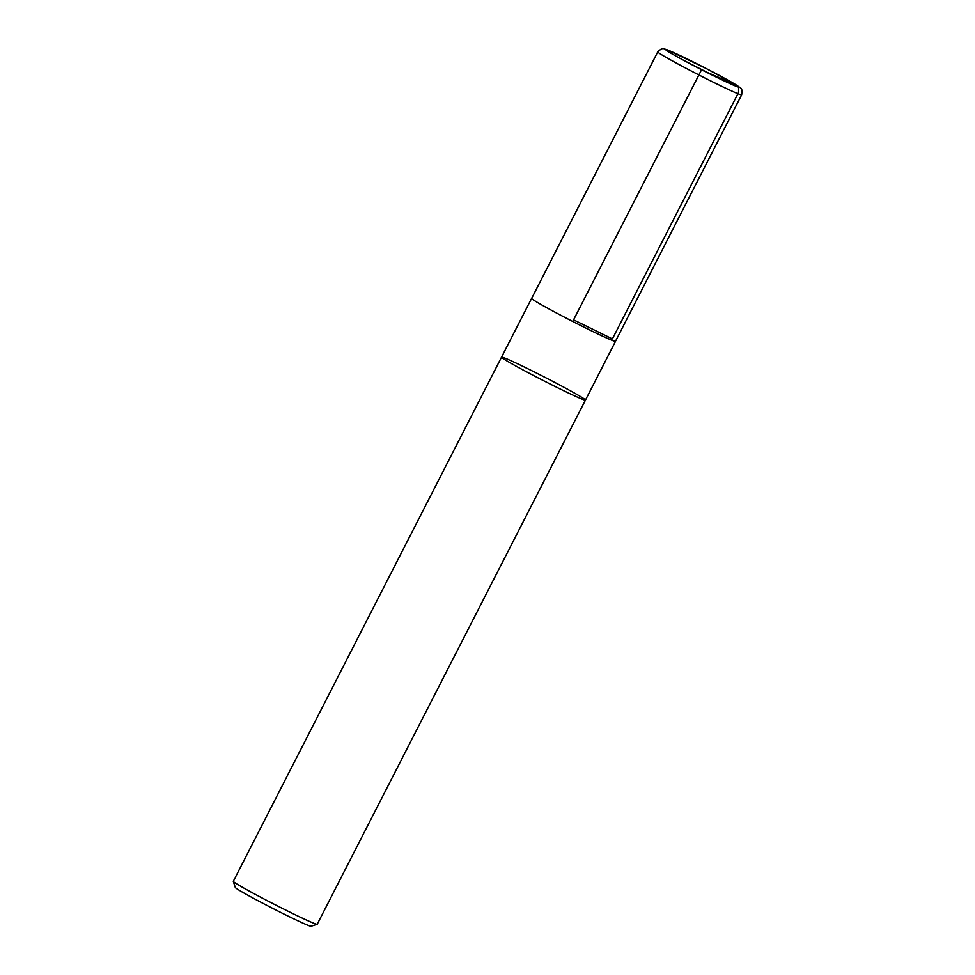 <?xml version="1.0" encoding="UTF-8"?>
<svg xmlns="http://www.w3.org/2000/svg" width="975" height="975" viewBox="0 0 975 975"><rect width="100%" height="100%" fill="white"/><g stroke="black" fill="none" stroke-linecap="round" stroke-linejoin="round"><path stroke-width="1.46" d="M585.463 400.079A47.129 1.804 27.1 0 1 551.168 384.528A47.129 1.804 27.1 0 1 504.648 359.531A47.129 1.804 27.1 0 1 501.552 357.143L233.317 881.303A47.129 1.804 27.1 0 0 233.317 881.388L235.292 887.457A42.608 1.633 27.1 0 0 272.476 908.261A42.608 1.633 27.1 0 0 311.086 926.25L317.168 924.288A47.129 1.804 27.1 0 0 317.228 924.239L585.463 400.079A47.129 1.804 -152.9 0 1 551.168 384.528A47.129 1.804 -152.9 0 1 504.648 359.531A47.129 1.804 -152.9 0 1 501.552 357.143A47.129 1.804 -152.9 0 1 544.33 377.008A47.129 1.804 -152.9 0 1 585.463 400.079L615.53 341.323A47.129 1.804 27.1 0 0 615.53 341.226M233.317 881.388A47.129 1.804 27.1 0 0 236.413 883.691A47.129 1.804 27.1 0 0 282.153 908.286A47.129 1.804 27.1 0 0 317.168 924.288M531.704 298.338A47.129 1.804 27.1 0 0 531.619 298.387A47.129 1.804 27.1 0 0 534.714 300.775A47.129 1.804 27.1 0 0 581.234 325.772A47.129 1.804 27.1 0 0 615.53 341.323M657.772 51.87L531.655 298.411A47.08 1.804 27.1 0 0 572.752 321.457A47.08 1.804 27.1 0 0 615.481 341.299L741.682 94.807C742.426 86.873 741.378 89.152 736.929 85.337L706.193 68.506L666.863 49.652C663.305 49.177 663.536 46.495 657.772 51.87A47.129 1.804 27.1 0 0 698.904 74.953A47.129 1.804 27.1 0 0 741.682 94.807M736.954 85.349L701.476 69.907L573.568 319.849L612.398 338.91L738.587 92.418L738.599 87.116M668.302 51.614A41.23 1.584 27.1 0 0 684.218 60.621A41.23 1.584 27.1 0 0 739.001 87.043A41.23 1.584 27.1 0 0 683.658 57.257A41.23 1.584 27.1 0 0 684.218 60.621A41.23 1.584 27.1 0 0 719.099 78.475A41.23 1.584 27.1 0 0 722.158 76.964A41.23 1.584 27.1 0 0 665.632 49.493A41.23 1.584 27.1 0 0 719.099 78.475A41.23 1.584 27.1 0 0 736.283 85.008A41.23 1.584 27.1 0 0 688.435 59.585A41.23 1.584 27.1 0 0 668.302 51.614M501.552 357.143L531.619 298.387M719.087 78.463L684.243 60.633"/></g></svg>
